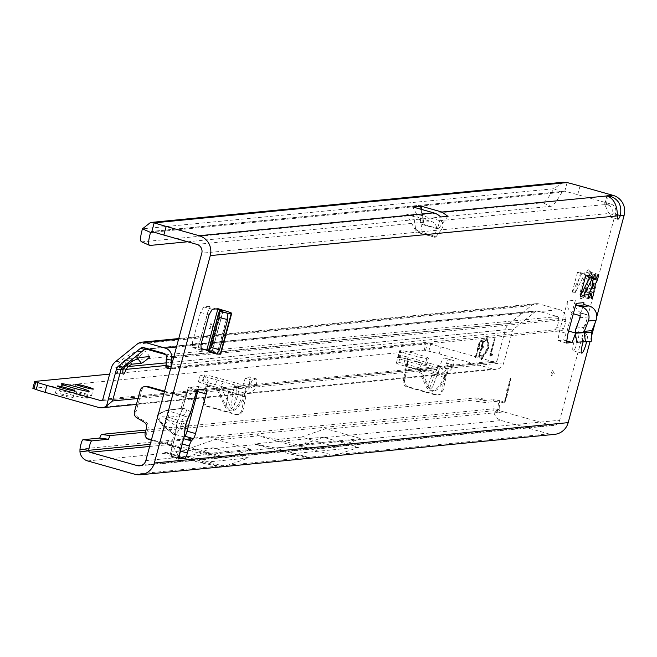 <?xml version="1.0" encoding="UTF-8"?>
<svg xmlns="http://www.w3.org/2000/svg" width="657" height="657" viewBox="0 0 657 657"><rect width="100%" height="100%" fill="white"/><g stroke="black" fill="none" stroke-linecap="round" stroke-linejoin="round"><path stroke-width="0.49" stroke-dasharray="3.29 2.46" d="M586.389 278.683L590.881 283.98A8.073 1.388 105.8 0 0 590.216 286.222A8.073 1.388 105.8 0 0 589.674 288.448L580.32 292.841A15.251 2.62 -74.2 0 1 582.094 284.424A15.251 2.62 -74.2 0 1 584.886 275.915L586.389 278.683L592.959 280.539M210.757 326.044A2.694 0.46 -74.2 0 1 209.624 328.664A2.694 0.46 -74.2 0 1 209.772 326.135A2.694 0.46 -74.2 0 1 211.061 323.556A2.694 0.46 -74.2 0 1 210.757 326.044M552.397 373.151A2.694 0.46 -74.2 0 1 551.264 375.771A2.694 0.46 -74.2 0 1 551.412 373.25A2.694 0.46 -74.2 0 1 552.701 370.671A2.694 0.46 -74.2 0 1 552.397 373.151M182.038 409.738L177.259 422.205L175.871 429.719L177.119 422.139L182.038 409.738L181.11 408.391L182.391 409.36L185.471 397.838L193.971 400.244L185.734 397.173L182.753 408.227L186.917 409.336L190.809 411.972M181.127 408.662L166.673 410.568L158.386 414.058M186.917 409.336A9.329 5.33 -72.3 0 1 183.656 415.421L183.065 415.388A9.329 1.716 82.5 0 0 182.753 408.227L168.299 410.132A9.329 1.716 82.5 0 1 168.619 417.294L162.525 416.719L167.954 419.741A9.329 1.24 -51.2 0 1 164.209 425.293C156.054 417.548 157.417 412.497 168.299 410.132M184.839 430.195A9.329 7.211 3.5 0 0 180.979 423.905L182.203 423.009L181.644 421.457L183.985 416.464A9.329 6.381 -154.8 0 0 190.407 413.442M188.058 418.435A9.329 6.381 25.2 0 1 181.644 421.457L168.619 417.294L183.065 415.388M205.616 452.451L209.041 453.404L205.616 452.451L206.848 454.66L209.041 453.404M595.234 278.897L594.125 278.584A8.073 1.388 105.8 0 0 594.084 278.494A8.073 1.388 105.8 0 0 593.887 278.305A8.073 1.388 105.8 0 0 593.279 278.667L588.631 273.714L586.52 272.302A15.251 2.62 -74.2 0 1 589.403 269.83A15.251 2.62 -74.2 0 1 589.74 271.99A3.589 0.616 -74.2 0 1 589.797 271.99A3.589 0.616 -74.2 0 1 589.452 275.472A15.251 2.62 -74.2 0 1 584.886 292.39A3.589 0.616 -74.2 0 1 583.252 296.011A15.251 2.62 -74.2 0 1 581.248 298.73A15.251 2.62 -74.2 0 1 580.041 296.323A3.589 0.616 -74.2 0 1 579.975 296.323A3.589 0.616 -74.2 0 1 580.295 292.932A3.589 0.616 -74.2 0 1 580.32 292.841M592.581 284.465L590.881 283.98M595.045 274.708L586.52 272.302A3.589 0.616 -74.2 0 0 584.911 275.825A3.589 0.616 -74.2 0 0 584.886 275.915M577.684 341.065A9.863 1.692 -74.2 0 1 573.2 350.739A9.863 1.692 -74.2 0 1 574.07 341.418A9.863 1.692 -74.2 0 1 578.562 331.744A9.863 1.692 -74.2 0 1 577.684 341.065M608.497 195.802L606.165 204.442C611.265 205.501 613.162 208.425 611.856 213.197A10.767 1.848 -74.2 0 1 609.335 216.777A10.767 1.848 -74.2 0 1 608.924 213.484L604.744 204.582A10.767 0.706 -164.9 0 1 604.58 204.393A10.767 0.706 -164.9 0 1 604.76 204.319A10.767 0.706 -164.9 0 1 606.165 204.442L610.706 203.999L577.7 194.686A35.88 2.365 15.1 0 0 564.782 191.212L151.365 231.42M305.604 442.744L309.028 443.697L305.604 442.744M506.473 389.897L507.097 390.274L506.366 390.266M583.12 341.944A9.863 1.692 -74.2 0 1 587.062 334.142A9.863 1.692 -74.2 0 1 586.627 341.73M596.786 316.641L595.217 322.472M591.555 336.023L590.109 341.394M583.876 302.631L580.131 316.502M579.096 320.32L575.31 332.951M575.425 333.69L575.663 333.05M589.099 275.193L583.506 295.929M218.025 308.741L207.029 349.491L205.083 349.68M573.364 313.611A10.767 10.578 84.4 0 1 567.615 300.988L575.368 300.233L567.163 330.652L563.616 340.08L566.753 340.967M567.615 300.988L559.411 331.407L567.911 333.805M566.424 343.036L557.916 340.638L559.411 331.407M557.916 340.638L563.616 340.08M175.871 429.719L175.575 434.507L169.613 456.607L172.438 446.226L151.34 440.165M184.206 437.053L182.884 438.498A5.379 0.928 105.8 0 0 180.806 443.574L178.893 450.653A5.379 0.928 -74.2 0 1 176.511 455.933L169.613 456.607L178.121 459.005M196.772 389.872L188.263 387.474L198.118 386.513A5.379 0.928 -74.2 0 1 198.184 386.513A5.379 0.928 -74.2 0 1 198.077 390.077M188.263 387.474L185.471 397.838L188.263 387.474M441.233 229.843L436.215 236.495L422.303 232.57L419.757 214.979L439.903 220.662C443.656 222.28 444.099 225.343 441.233 229.843L608.924 213.484L617.424 215.89M610.706 203.999A7.178 7.055 -95.6 0 1 615.642 212.827L559.682 420.234A7.178 7.055 -95.6 0 1 551.018 425.227L142.191 465.107M419.757 214.979L413.434 213.878L406.708 214.535L414.559 228.579A10.044 9.871 -95.6 0 0 420.529 233.317L435.427 237.144L434.441 237.243L436.305 230.328A7.178 7.055 -95.6 0 0 431.37 221.491L418.731 217.927L422.221 224.168A1.076 1.059 -95.6 0 0 422.862 224.669L437.505 228.8L440.691 216.991M435.427 237.144A10.044 1.725 105.8 0 0 436.215 236.495M505.931 396.606A3.441 0.591 -74.2 0 1 504.198 400.844L501.915 401.066L501.636 402.322L503.853 402.109A4.755 0.813 -74.2 0 0 506.251 396.261L510.284 377.931L505.931 396.606L506.613 396.803A3.441 0.591 -74.2 0 1 504.872 401.041L501.915 401.066M577.552 272.212L571.96 292.956L581.815 273.419L577.552 272.212L580.837 271.891L575.245 292.636L585.1 273.098L580.837 271.891M571.96 292.956L575.245 292.636M216.087 308.897A10.767 0.706 -164.9 0 1 209.337 306.376A10.767 0.706 -164.9 0 1 209.526 306.302L198.521 347.093L192.739 347.66L192.419 342.437L200.927 344.843M209.526 306.302L203.744 306.868L212.252 309.266M209.025 314.826L200.516 312.428L203.744 306.868M200.516 312.428L192.419 342.437M164.398 391.769L185.471 397.838L182.301 409.566M157.352 417.885L162.714 425.235L174.023 434.663L175.55 434.704L175.739 429.399L162.566 425.449L157.261 418.238M184.075 436.913L175.665 434.507A9.329 1.24 128.8 0 0 179.41 428.955L180.683 428.701L180.979 423.905L167.954 419.741L179.41 428.955M175.55 434.704L172.438 446.226L180.913 448.632L172.676 445.561L150.568 439.319A5.379 5.289 84.4 0 1 146.864 432.7L148.121 428.036A5.379 5.289 -95.6 0 0 145.69 421.958L138.512 417.663A5.379 5.289 84.4 0 1 136.089 411.586L141.813 390.357A5.379 5.289 84.4 0 1 146.396 386.439M158.485 413.705L166.656 410.297L181.11 408.391L184.091 397.329M313.167 449.372L277.788 439.385L301.432 437.077L336.819 447.064L313.167 449.372L292.283 445.347L361.054 438.638L327.358 429.128L498.852 412.399A1.79 1.766 84.4 0 1 497.571 410.436L498.745 401.172L499.649 400.598L493.021 399.702A10.767 1.93 -82.4 0 1 493.103 399.711A10.767 1.93 -82.4 0 1 493.801 408.777L499.131 409.492L499.673 400.589L493.103 399.711M301.432 437.077L325.675 428.651L327.358 429.128A1.79 1.766 84.4 0 1 326.077 427.165L257.306 433.866A1.79 1.766 -95.6 0 0 258.587 435.837L256.903 435.369L257.306 433.866L216.046 437.907L216.169 436.897L167.765 441.619L167.1 444.075L187.984 448.099L191.269 447.778L215.512 439.352L216.169 436.897M406.708 214.535L418.731 217.927L412.563 206.889M187.886 427.986L484.48 399.054L485.162 402.503L498.745 401.172M145.419 432.134L185.085 428.265M202.479 454.061L250.892 449.339L226.649 457.765L223.364 458.085L202.479 454.061L168.915 444.592A1.79 1.766 84.4 0 1 167.634 442.629L167.765 441.619M499.115 408.991L497.571 410.436L326.077 427.165L325.675 428.651M250.892 449.339L217.327 439.87A1.79 1.766 84.4 0 1 216.046 437.907M498.852 412.399L503.845 411.914L551.018 425.227M292.283 445.347L258.587 435.837L217.327 439.87L215.512 439.352M615.642 212.827L611.856 213.197L617.588 214.814M199.211 389.634L190.39 387.269L185.118 395.654L182.26 396.812L185.537 397.033L182.26 396.812M171.74 456.401L180.56 458.767L171.715 456.393L171.551 455.761L171.74 456.401M502.597 401.263L502.318 402.519L501.636 402.322M502.318 402.519L503.853 402.109M510.284 377.931L510.965 378.12L506.933 396.45A4.755 0.813 -74.2 0 1 504.535 402.306M510.965 378.12L510.037 377.947M510.719 378.145L506.613 396.803M503.845 411.914L500.412 410.945A1.79 1.766 84.4 0 1 499.911 410.715L493.818 411.504A10.767 10.578 -95.6 0 0 501.513 420.554L548.685 433.866A16.146 15.875 -95.6 0 0 554.451 434.384M188.452 425.908L475.734 397.879L476.415 401.328L493.021 399.702M476.415 401.328L485.162 402.503M475.734 397.879L484.48 399.054M145.977 430.048L185.504 426.196M277.788 439.385L256.903 435.369M499.911 410.715A1.79 1.766 84.4 0 1 499.139 409.492M79.973 449.15L493.801 408.777L493.818 411.504M254.522 443.869L255.688 444.346L254.522 443.869L323.466 437.143L324.632 437.611L323.466 437.143M299.149 445.717L334.528 455.703L310.794 458.019L275.414 448.033L299.149 445.717L323.433 437.275M275.414 448.033L254.489 444.001M336.819 447.064L361.054 438.638M310.794 458.019L289.909 453.995L255.688 444.346M220.99 466.725L224.357 466.396L248.601 457.978L200.106 462.709L220.99 466.725L185.611 456.746L188.978 456.41L213.303 447.819L215.036 448.501L256.214 444.485M213.303 447.819L164.726 452.558L200.106 462.709M324.632 437.611L501.513 420.554M334.528 455.703L358.771 447.277L325.075 437.767M358.771 447.277L289.909 453.995M248.601 457.978L215.036 448.501M439.903 220.662L604.744 204.582L607.068 195.934M567.114 182.572L564.782 191.212L561.891 192.304L553.794 188.723A35.88 5.773 -66.2 0 1 542.748 202.758L550.845 206.339A35.88 5.773 113.8 0 0 561.891 192.304L153.82 232.11M563.098 182.244L553.794 188.723L142.454 228.85M187.631 241.768L550.845 206.339M141.485 241.776A35.88 5.773 -66.2 0 0 142.027 241.85L542.748 202.758M593.706 283.701L589.452 275.472M589.74 271.99L594.125 278.584M591.374 288.924L589.674 288.448M580.041 296.323L589.255 293.564A8.073 1.388 105.8 0 0 589.501 293.843A8.073 1.388 105.8 0 0 589.764 293.794A8.073 1.388 105.8 0 0 589.846 293.736M590.109 293.482L583.252 296.011L591.735 298.401M584.886 292.39L592.507 288.168M223.364 458.085L187.984 448.099M149.64 446.473L168.915 444.592L167.1 444.075M226.649 457.765L191.269 447.778M166.016 453.092L164.726 452.558M185.611 456.746L164.685 452.714M214.601 448.353L213.27 447.975M224.357 466.396L188.978 456.41M422.862 224.669L437.505 228.8M438.49 228.71L423.937 224.505L421.761 209.484M447.885 216.293L438.572 228.636M421.071 209.287L423.207 224.07A1.076 0.977 171.8 0 0 423.937 224.505L423.847 224.579A1.076 1.059 84.4 0 1 423.207 224.07L422.221 224.168M413.434 213.878L415.544 228.48A10.044 9.124 171.8 0 0 422.303 232.57A10.044 1.725 105.8 0 1 421.515 233.219A10.044 9.871 84.4 0 1 415.544 228.48L414.559 228.579M420.529 233.317L434.441 237.243M164.554 391.194L185.028 396.968L186.374 396.803L185.734 397.173M171.97 445.364L169.202 445.208L171.132 447.507L171.551 455.761L178.548 456.065L173.046 446.21L171.97 445.364M189.865 387.893L196.041 391.235L186.374 396.803L185.118 395.654M196.041 391.235L197.954 390.143M171.132 447.507L173.046 446.21M178.991 456.861L178.548 456.065M184.543 434.983A9.329 7.211 3.5 0 0 180.683 428.701M174.162 434.449L175.444 434.195M179.961 414.559L166.656 410.297M175.575 434.507L177.119 422.139M575.368 300.233A10.767 10.578 -95.6 0 0 582.775 313.479L586.676 314.58A1.79 1.766 84.4 0 1 587.851 316.97L580.098 317.725M568.65 331.071L567.163 330.652M576.731 342.231L582.439 341.673L583.03 331.892L591.85 331.908M591.243 341.287L582.439 341.673M591.793 332.072L575.351 333.206M576.123 328.065L583.876 327.309A12.557 12.343 -95.6 0 0 583.03 331.892M583.876 327.309L587.851 316.97M581.815 273.419L585.1 273.098M198.521 347.093A10.767 0.706 15.1 0 0 198.332 347.167A10.767 0.706 15.1 0 0 201.149 348.44M201.247 350.058L192.739 347.66M207.029 349.491L212.293 351.101A10.767 0.706 -164.9 0 1 220.719 354.098M219.865 310.876L208.86 351.667A12.557 0.829 15.1 0 0 208.458 351.684M208.86 351.667L211.981 351.774L222.986 310.991M208.622 350.69L211.981 351.774M59.812 390.628A14.355 0.944 15.1 0 0 59.565 390.726A14.355 0.944 15.1 0 0 71.974 395.054A14.355 0.944 15.1 0 0 87.028 398.306A14.355 0.944 15.1 0 0 87.274 398.199A14.355 0.944 15.1 0 0 74.865 393.88A14.355 0.944 15.1 0 0 59.812 390.628M55.549 392.911A9.149 0.6 15.1 0 0 55.385 392.976A9.149 0.6 15.1 0 0 63.302 395.736A9.149 0.6 15.1 0 0 72.894 397.805A9.149 0.6 15.1 0 0 73.058 397.748A9.149 0.6 15.1 0 0 65.142 394.988A9.149 0.6 15.1 0 0 55.549 392.911M73.945 391.12A9.149 0.6 15.1 0 0 73.781 391.186A9.149 0.6 15.1 0 0 81.698 393.937A9.149 0.6 15.1 0 0 91.29 396.015A9.149 0.6 15.1 0 0 91.446 395.949A9.149 0.6 15.1 0 0 83.538 393.19A9.149 0.6 15.1 0 0 73.945 391.12M432.758 371.033L418.961 367.739L418.172 369.497L426.516 387.285C432.446 394.898 438.786 391.539 445.545 377.2L444.189 376.551L444.674 375.237A1.79 1.79 166.3 0 1 445.914 374.12L442.958 373.915L432.758 371.033A1.79 0.723 103.4 0 1 433.094 372.281L444.674 375.262A1.79 1.79 162.8 0 1 445.947 374.137L496.158 369.324A8.968 8.82 -95.6 0 0 503.796 362.795L512.181 331.711A5.379 5.289 84.4 0 1 513.979 328.935L165.736 362.91M227.609 391.046L237.809 393.929A1.79 0.723 -76.6 0 0 237.76 393.913A1.79 0.723 -76.6 0 0 236.947 394.643L217.796 388.64L216.818 389.141L216.982 387.449L227.609 391.046A1.79 1.232 -71.3 0 1 227.716 391.079A1.79 1.232 -71.3 0 1 228.439 392.245L226.148 406.428L229.712 410.288C234.393 410.74 238.581 406.059 242.285 396.253L244.199 396.844C237.44 411.183 231.1 414.542 225.17 406.929L216.818 389.141L206.109 386.119L207.423 385.996L222.386 390.217L231.461 408.703L233.908 406.322L238.171 394.668L238.499 386.061L205.28 376.691L208.285 381.274L204.532 400.023A5.379 5.289 -95.6 0 0 208.31 406.33L236.43 414.263A5.379 5.289 -95.6 0 0 243.008 410.198L241.694 410.329A5.379 5.289 -95.6 0 1 235.116 414.395L206.996 406.461A5.379 5.289 -95.6 0 1 203.218 400.154L206.167 385.142L203.325 383.598L216.958 387.449A1.79 1.232 -71.3 0 1 217.065 387.474A1.79 1.232 -71.3 0 1 217.796 388.64L226.148 406.428L225.17 406.929M445.545 377.2L445.906 374.12A1.79 1.79 0 0 0 444.674 375.246L444.066 376.88L445.438 374.268M444.066 376.88L444.189 376.551C440.19 386.39 435.846 391.087 431.148 390.636L427.658 386.768L433.094 372.281L419.306 368.979L418.172 369.497L407.455 366.475L407.619 365.489L403.866 363.477L398.75 362.368L396.45 362.993A10.767 0.706 15.1 0 0 396.36 363.058A10.767 0.706 15.1 0 0 405.41 366.228L435.657 374.63L437.521 367.715L247.607 386.365L217.451 377.832A10.767 0.706 15.1 0 0 204.795 374.966L200.221 375.024L205.28 376.691M438.178 365.391L440.445 366.13L432.61 386.989L440.445 366.121L432.626 386.932L430.187 389.314L421.104 370.827C418.985 364.586 422.106 362.155 430.475 363.551L438.178 365.391L429.456 388.615M478.937 348.481L477.951 348.58L477.557 349.458L475.233 357.424L479.043 342.749A2.694 0.46 -74.2 0 1 480.242 340.112L481.565 339.981L481.482 340.827L479.372 342.716L478.411 346.847L480.095 346.945L480.021 347.791L478.239 349.647L475.914 357.613L479.725 342.946A2.694 0.46 -74.2 0 1 480.916 340.301L482.246 340.17L482.164 341.024L480.053 342.913L479.093 347.044L480.086 346.945L479.405 346.756L478.937 348.481L479.618 348.678M492.422 355.166L492.495 354.32L491.165 354.443L491.247 353.597L495.049 338.922L490.919 353.63A2.694 0.46 105.8 0 0 490.68 356.176A2.694 0.46 105.8 0 0 490.705 356.176L492.019 356.045L492.422 355.166M491.74 354.977L491.822 354.131L490.483 354.254L490.565 353.409L494.376 338.733L490.237 353.441A2.694 0.46 105.8 0 0 489.999 355.979A2.694 0.46 105.8 0 0 490.023 355.979L491.337 355.856L491.74 354.977M482.222 348.161L481.236 348.259L480.842 349.138L479.396 354.493L479.314 355.347L480.653 355.215L480.571 356.061L480.177 356.948L478.863 357.071A2.694 0.46 105.8 0 1 478.83 357.071A2.694 0.46 105.8 0 1 479.068 354.525L482.328 342.428A2.694 0.46 -74.2 0 1 483.519 339.792L484.85 339.661L484.767 340.507L484.373 341.385L483.059 341.517L481.696 346.526L483.38 346.625L483.297 347.471L481.524 349.327L480.078 354.69L479.996 355.536L481.335 355.412L481.252 356.258L480.85 357.137L479.536 357.268A2.694 0.46 105.8 0 1 479.511 357.26A2.694 0.46 105.8 0 1 479.75 354.723L483.01 342.625A2.694 0.46 -74.2 0 1 484.201 339.981L485.531 339.85L485.449 340.704L483.338 342.593L482.378 346.724L483.371 346.625L482.69 346.436L482.222 348.161L482.903 348.35M238.171 394.668L245.767 396.812L245.94 388.188L240.864 386.899L242.959 385.659L243.648 382.998A4.484 0.772 -74.2 0 1 243.714 382.735A4.484 0.772 -74.2 0 1 245.652 378.35L249.249 376.962A10.767 1.848 -74.2 0 1 249.496 376.937A10.767 1.848 -74.2 0 1 249.06 385.059L248.839 385.618L254.604 389.773L248.305 393.502L245.118 393.215L215.586 384.747A10.767 0.706 15.1 0 0 202.931 381.873L198.488 381.906L200.352 374.991M245.496 388.23L244.42 393.576L249.759 387.581L250.448 384.92A4.484 0.772 -74.2 0 1 250.522 384.657A4.484 0.772 -74.2 0 1 252.452 380.272L256.049 378.875A10.767 1.848 -74.2 0 1 256.304 378.859A10.767 1.848 -74.2 0 1 255.86 386.981L249.06 385.059L439.779 366.458A10.767 1.848 -74.2 0 1 443.96 357.942A10.767 1.848 -74.2 0 1 444.075 357.95L447.097 358.697A4.484 0.772 -74.2 0 1 446.629 363.198L445.881 365.859L443.639 367.115L448.386 368.437L444.485 377.43L436.889 375.278M450.759 359.864A10.767 1.848 -74.2 0 1 450.874 359.872L453.897 360.619A4.484 0.772 -74.2 0 1 453.905 360.619A4.484 0.772 -74.2 0 1 453.437 365.12L452.681 367.78L446.834 373.825L443.04 390.685A5.379 5.289 84.4 0 1 436.462 394.75L408.342 386.817A5.379 5.289 84.4 0 1 404.564 380.51L407.455 366.475L406.141 366.606L408.063 359.42L405.73 356.562L400.614 355.453L398.314 356.086A10.767 0.706 15.1 0 0 398.224 356.143A10.767 0.706 15.1 0 0 407.274 359.313L437.521 367.715L439.484 367.017L445.249 371.172L446.579 368.38A10.767 1.848 -74.2 0 1 450.759 359.864M488.956 345.648A2.694 0.46 -74.2 0 1 488.603 347.964A2.694 0.46 -74.2 0 1 487.683 350.345L481.622 359.584L482.008 357.942L488.274 347.996L487.182 338.774L487.708 337.115L488.956 345.648L488.274 345.451A2.694 0.46 -74.2 0 1 487.921 347.775A2.694 0.46 -74.2 0 1 487.009 350.148L481.047 359.305L481.326 357.753L487.593 347.808L486.5 338.577L487.026 336.926L488.274 345.451M425.013 365.333L426.327 365.202A14.355 0.944 15.1 0 0 426.574 365.103A14.355 0.944 15.1 0 0 414.156 360.775A14.355 0.944 15.1 0 0 399.111 357.523L397.797 357.646A14.355 0.944 15.1 0 0 397.551 357.753A14.355 0.944 15.1 0 0 409.96 362.081A14.355 0.944 15.1 0 0 425.013 365.333L426.878 358.418L428.192 358.287A14.355 0.944 15.1 0 0 428.438 358.188A14.355 0.944 15.1 0 0 416.029 353.86A14.355 0.944 15.1 0 0 400.975 350.608L399.661 350.739A14.355 0.944 15.1 0 0 399.415 350.838A14.355 0.944 15.1 0 0 411.824 355.166A14.355 0.944 15.1 0 0 426.878 358.418M32.85 388.344L424.192 350.165L428.816 351.224A14.355 0.944 -164.9 0 1 439.204 353.868L492.955 369.037A8.968 8.82 -95.6 0 0 496.158 369.324M222.386 390.217C220.062 383.992 222.091 381.668 228.472 383.253L203.727 376.272L201.863 383.187L198.488 381.906M98.805 407.488L237.809 393.929L241.743 394.143L237.76 393.913L232.422 392.516L217.065 387.474A1.79 1.79 0 0 0 216.982 387.449L203.325 383.598M244.42 393.576L244.831 393.535L244.749 395.514L241.694 410.329M195.811 398.627L243.911 393.83A1.79 1.675 -100 0 0 242.77 394.939L236.947 394.643M109.637 374.12L426.056 343.25L430.68 344.317A14.355 0.944 -164.9 0 1 441.069 346.953L494.82 362.122A1.79 1.766 -95.6 0 0 496.988 360.874L505.381 329.789A12.557 12.343 84.4 0 1 509.569 323.318L531.423 305.612A8.968 8.82 84.4 0 1 539.266 303.986L559.37 309.661A8.968 8.82 84.4 0 1 565.784 319.474L565.513 321.61A7.178 1.289 -82.4 0 1 563.673 328.574L562.022 330.734L172.602 368.725L171.469 366.836A7.178 1.289 -82.4 0 1 171.272 366.302M238.499 386.061L245.94 388.188L238.31 386.029M245.767 396.812L243.008 410.198M421.104 370.827L406.141 366.606L403.25 380.633L404.564 380.51M444.485 377.43L441.726 390.816A5.379 5.289 84.4 0 1 435.148 394.882L407.028 386.94A5.379 5.289 84.4 0 1 403.25 380.633M447.253 373.784L448.386 368.437M503.796 362.795L452.681 367.78L445.881 365.859L496.988 360.874M495.46 362.179L443.639 367.115L494.82 362.122M101.925 400.458L241.489 386.957L101.309 400.639M102.837 399.333L242.959 385.659L249.759 387.581L197.412 392.689M146.585 349.195L535.833 311.221L513.979 328.935M535.833 311.221A1.79 1.766 84.4 0 1 537.393 310.901L557.506 316.575A1.79 1.766 84.4 0 1 558.787 318.538L558.516 320.673A7.178 1.289 -82.4 0 1 556.676 327.638L555.025 329.789L165.925 367.83M166.131 367.731L167.527 356.71A1.79 1.766 -95.6 0 0 166.246 354.747L165.695 354.591M170.689 368.47L172.602 368.725M555.025 329.789L562.022 330.734M123.886 360.882A9.863 0.986 -38.1 0 1 123.795 360.956L119.352 367.452A9.863 1.692 -74.2 0 1 116.42 372.248A9.863 1.692 -74.2 0 1 116.24 367.756L120.182 361.309A9.863 0.986 -38.1 0 1 128.616 355.33L134.053 352.481A14.355 1.437 -38.1 0 1 135.556 351.889L145.246 350.945A5.379 0.542 -38.1 0 1 145.353 350.969A5.379 0.542 -38.1 0 1 141.781 354.452A5.379 0.542 -38.1 0 1 136.985 357.638L127.294 358.582L123.886 360.882L127.088 364.964M126.998 365.029L123.795 360.956L509.569 323.318M115.418 361.769L120.182 361.309L124.592 366.926M439.484 367.017L439.779 366.458L446.579 368.38L255.86 386.981L254.604 389.773M123.048 369.669L116.24 367.756L111.222 368.24M505.381 329.789L119.352 367.452L123.352 368.577M248.839 385.618L246.983 386.3L245.118 393.215L435.657 374.63L438.876 374.909L445.249 371.172M424.192 350.165L426.056 343.25M430.475 363.551L405.73 356.562L403.866 363.477L418.961 367.739A1.79 0.723 103.4 0 1 419.306 368.979L427.658 386.768L426.516 387.285M407.537 361.835L407.619 365.489L408.063 359.42M446.817 373.833L446.834 373.825A8.968 8.82 -95.6 0 1 445.914 374.12L446.817 373.833M208.285 381.274L206.167 385.142M243.657 393.872A1.79 1.675 -99.6 0 0 242.49 394.988L242.285 396.253L242.77 394.939L244.683 395.53L243.911 393.83A8.968 8.82 84.4 0 0 244.831 393.535M441.603 374.679A1.79 1.232 -71.3 0 1 442.958 373.915L492.955 369.037M185.816 424.397A9.329 0.616 15.1 0 0 182.203 423.009M589.6 292.981L583.03 291.125M594.462 275.357L588.631 273.714M145.829 460.606L559.682 420.234M436.305 230.328L201.789 253.208M162.566 425.449L174.023 434.663L171.034 445.725M164.209 425.293L175.665 434.507L172.676 445.561M196.845 244.371L431.37 221.491M564.782 191.212L151.841 231.494M167.634 442.629L150.215 444.329M180.437 451.088L178.893 450.653M179.164 456.681L176.511 455.933M182.334 444.009L180.806 443.574M183.755 438.736L182.884 438.498M206.626 388.911L198.118 386.513M504.872 401.041L504.198 400.844M506.933 396.45L506.251 396.261M134.825 474.239L548.685 433.866M87.652 460.935L166.541 453.231M580.032 186.038L577.7 194.686M142.027 241.85L150.125 245.431M593.222 279.011L590.61 278.272M597.566 275.34L590.996 273.484M588.36 297.531L582.644 295.921M591.579 297.547L585.009 295.691M590.224 291.552L587.251 290.714M141.813 390.357L140.171 390.513M136.089 411.586L134.447 411.75M138.512 417.663L136.878 417.827M145.69 421.958L144.047 422.123M148.121 428.036L146.478 428.192M146.864 432.7L145.222 432.856M150.568 439.319L148.925 439.484M183.985 416.464L183.656 415.421M582.775 313.479L575.023 314.235M578.924 315.335L586.676 314.58M221.532 310.933L210.651 351.265M223.306 310.318L212.293 351.101M208.4 350L219.405 309.217M227.922 314.136L217.303 353.491M227.938 313.66L217.106 353.819M438.162 372.445L437.644 373.34M232.422 392.516L232.455 393.354M233.908 406.322L237.21 385.955M252.452 380.272L245.652 378.35M450.874 359.872L444.075 357.95M487.289 348.596L487.97 348.793M244.749 395.514A10.767 10.578 84.4 0 1 244.683 395.53L244.199 396.844M138.019 398.479L196.303 392.796M437.521 367.715L246.983 386.3M447.943 368.478L440.313 366.327M444.189 376.551L444.674 375.246L446.029 375.894A10.767 10.578 -95.6 0 0 446.095 375.87M165.597 365.522L512.181 331.711M537.393 310.901L146.133 349.072M165.4 354.238L166.246 354.747L557.506 316.575M558.787 318.538L166.393 357.227M133.026 360.948L128.616 355.33M137.272 344.063L531.423 305.612M130.415 362.557L127.294 358.582M137.674 358.517L136.985 357.638M149.656 356.562L145.246 350.945M139.966 357.507L135.556 351.889M138.463 358.098L134.053 352.481M487.716 347.036L488.397 347.225M481.326 357.753L482.008 357.942M481.047 359.305L481.721 359.494M487.009 350.148L487.683 350.345M487.059 337L487.74 337.189M486.5 338.577L487.182 338.774M453.437 365.12L446.629 363.198M453.897 360.619L447.097 358.697L453.905 360.619M256.049 378.875L249.249 376.962M250.448 384.92L243.648 382.998M484.373 341.385L485.055 341.583M483.059 341.517L483.741 341.706M483.519 339.792L484.201 339.981M482.328 342.428L483.01 342.625M479.068 354.525L479.75 354.723M478.863 357.071L479.536 357.268M480.177 356.948L480.85 357.137M479.396 354.493L480.078 354.69M480.842 349.138L481.524 349.327M481.236 348.259L481.918 348.448M481.77 345.681L482.452 345.869M482.657 342.396L483.338 342.593M491.337 355.856L492.019 356.045M490.565 353.409L491.247 353.597M494.294 339.579L494.976 339.768M493.965 339.612L494.647 339.8M490.237 353.441L490.919 353.63M481.088 341.706L481.77 341.903M479.774 341.837L480.456 342.026M480.242 340.112L480.916 340.301M479.043 342.749L479.725 342.946M475.315 356.579L475.997 356.767M475.643 356.546L476.325 356.735M477.557 349.458L478.239 349.647M477.951 348.58L478.633 348.768M478.485 346.001L479.167 346.19M479.372 342.716L480.053 342.913M539.266 303.986L178.589 339.176M176.478 347.019L559.37 309.661M173.579 357.745L565.784 319.474M556.676 327.638L563.673 328.574M558.516 320.673L565.513 321.61M202.931 381.873L204.795 374.966M215.586 384.747L217.451 377.832M396.45 362.993L398.314 356.086M405.41 366.228L407.274 359.313M398.75 362.368L400.614 355.453M439.204 353.868L441.069 346.953M428.816 351.224L430.68 344.317M425.498 350.493L427.362 343.578M441.726 390.816L443.04 390.685M204.532 400.023L203.218 400.154M435.148 394.882L436.462 394.75M407.028 386.94L408.342 386.817M208.31 406.33L206.996 406.461M236.43 414.263L235.116 414.395M230.738 407.997L234.418 385.265M426.327 365.202L428.192 358.287M399.111 357.523L400.975 350.608M397.797 357.646L399.661 350.739M211.061 323.556L212.819 326.808L209.624 328.664M552.701 370.671L554.459 373.915L551.264 375.771M177.259 422.205L182.391 409.36M581.708 353.137L573.2 350.739M309.028 443.697L306.835 444.953L305.571 442.769M617.843 219.183L609.335 216.777M206.684 388.919L198.184 386.513M139.719 465.829L553.58 425.457M606.912 195.753L604.58 204.393M587.062 334.142L578.562 331.744M598.297 274.388L589.797 271.99M595.587 278.782L593.887 278.305M588.483 298.721L579.975 296.323M591.201 294.328L589.501 293.843M185.496 397.83L187.803 391.268M172.438 446.226L171.337 451.548M198.332 347.167L209.337 306.376M212.055 351.766L223.068 310.975M206.996 349.508L218.001 308.716M228.004 313.307L216.991 354.098M589.764 293.794L581.248 298.73M594.084 278.494L589.403 269.83M59.565 390.726L61.429 383.811M55.385 392.976L57.258 386.061M73.781 391.186L75.645 384.271M136.418 404.416L194.554 398.75M198.357 381.939L200.221 375.024M536.753 310.843L145.493 349.015M149.763 356.587L145.353 350.969M480.94 359.395L481.622 359.584M487.026 336.926L487.708 337.115M256.304 378.859L249.496 376.937M478.83 357.071L479.511 357.26M494.376 338.733L495.049 338.922M475.233 357.424L475.914 357.613M123.229 374.17L116.42 372.248M536.063 303.698L178.753 338.56M248.305 393.502L438.876 374.909M396.36 363.058L398.224 356.143M166.706 354.952L164.751 353.712M437.069 395.054L438.383 394.923M238.351 414.436L237.037 414.567M91.446 395.949L93.319 389.034M73.058 397.748L74.923 390.833M87.274 398.199L89.138 391.293M426.574 365.103L428.438 358.188M397.551 357.753L399.415 350.838"/><path stroke-width="0.99" d="M158.386 414.058L157.442 415.848L157.352 417.885M190.973 411.339L188.46 416.965A9.329 6.381 25.2 0 1 188.058 418.435L185.923 424.537A9.329 0.616 15.1 0 0 185.816 424.397M588.803 295.33A3.589 0.616 -74.2 0 1 589.6 292.981L591.374 288.924A8.073 1.388 -74.2 0 1 591.916 286.698A8.073 1.388 -74.2 0 1 592.581 284.465L592.959 280.539A3.589 0.616 -74.2 0 1 593.419 278.223A3.589 0.616 -74.2 0 1 595.045 274.708A3.589 0.616 -74.2 0 1 595.209 275.57L594.979 279.143A8.073 1.388 -74.2 0 1 595.587 278.782A8.073 1.388 -74.2 0 1 595.825 279.061L597.566 275.34A3.589 0.616 -74.2 0 1 598.297 274.388A3.589 0.616 -74.2 0 1 598.281 276.498A3.589 0.616 -74.2 0 1 597.18 280.128L595.406 284.185A8.073 1.388 -74.2 0 1 594.207 288.653L593.821 292.57A3.589 0.616 -74.2 0 1 592.901 296.389A3.589 0.616 -74.2 0 1 591.735 298.401A3.589 0.616 -74.2 0 1 591.579 297.547L591.809 293.966A8.073 1.388 -74.2 0 1 591.201 294.328A8.073 1.388 -74.2 0 1 590.955 294.049L589.214 297.777A3.589 0.616 -74.2 0 1 588.483 298.721A3.589 0.616 -74.2 0 1 588.803 295.33M586.627 341.73A9.863 1.692 -74.2 0 1 586.192 343.463A9.863 1.692 -74.2 0 1 581.708 353.137A9.863 1.692 -74.2 0 1 582.578 343.816A9.863 1.692 -74.2 0 1 583.12 341.944M617.588 214.814L620.364 215.603A10.767 1.848 -74.2 0 1 617.843 219.183A10.767 1.848 -74.2 0 1 617.424 215.89C617.252 205.148 613.794 198.504 607.068 195.934A10.767 0.706 -164.9 0 1 606.912 195.753A10.767 0.706 -164.9 0 1 607.093 195.671A10.767 0.706 -164.9 0 1 608.497 195.802L608.292 196.533M194.037 400.006L194.16 400.162C196.509 391.72 197.773 388.377 197.954 390.143L199.211 389.634L196.772 389.872L190.809 411.972A9.329 6.381 -154.8 0 1 190.407 413.442L188.058 418.435M199.211 389.634L206.626 388.911A5.379 0.928 -74.2 0 1 206.684 388.919A5.379 0.928 -74.2 0 1 206.208 394.003L195.54 433.563A5.379 0.928 -74.2 0 1 193.454 438.638L191.392 440.896A5.379 0.928 105.8 0 0 189.306 445.972L187.401 453.051A5.379 0.928 -74.2 0 1 185.011 458.331L180.535 458.767L179.394 457.51M188.46 416.965L185.759 424.603L184.075 436.913L178.121 459.005L180.56 458.767M79.957 451.885A10.767 10.578 84.4 0 0 87.652 460.935L134.825 474.239A16.146 15.875 84.4 0 0 154.329 463.004L210.289 255.606A16.146 15.875 84.4 0 0 199.178 235.732L166.172 226.419L163.839 235.058L196.845 244.371A7.178 7.055 84.4 0 1 201.789 253.208L145.829 460.606A7.178 7.055 84.4 0 1 137.157 465.599L89.984 452.287A1.79 1.766 84.4 0 1 88.703 450.784L79.957 451.885L79.973 449.15A10.767 1.93 -82.4 0 1 83.102 439.697L99.7 438.079L101.285 434.408L145.977 430.048M187.631 241.768L150.125 245.431A35.88 5.773 -66.2 0 1 149.582 245.357L141.485 241.776A35.88 5.773 -66.2 0 1 142.454 228.85L150.494 222.493L563.098 182.244L567.114 182.572A35.88 2.365 15.1 0 1 580.032 186.038L613.038 195.359A16.146 15.875 -95.6 0 1 624.15 215.233L596.786 316.641M595.217 322.472L591.555 336.023M590.109 341.394L568.19 422.632A16.146 15.875 -95.6 0 1 554.451 434.384L140.59 474.756M580.131 316.502L579.096 320.32M573.364 313.611L576.123 303.386L583.876 302.631A1.79 1.766 -95.6 0 0 585.108 304.84L589.009 305.94A10.767 10.578 84.4 0 1 596.063 320.255L588.311 321.01L584.336 331.358A3.589 3.523 -95.6 0 0 584.098 332.664L575.277 332.647A12.557 12.343 -95.6 0 1 576.123 328.065L580.098 317.725A1.79 1.766 -95.6 0 0 578.924 315.335L575.023 314.235A10.767 10.578 84.4 0 1 573.364 313.611L567.911 333.805L566.424 343.036L572.124 342.478L575.425 333.69M580.221 296.25L585.814 275.513L589.099 275.193L592.951 277.213L583.506 295.929L580.221 296.25L589.666 277.533L585.814 275.513M201.149 348.44A10.767 0.706 15.1 0 0 205.083 349.68L201.247 350.058L200.927 344.843L209.025 314.826L212.252 309.266L218.025 308.741M198.077 390.077A5.379 0.928 -74.2 0 1 197.708 391.597L187.031 431.164A5.379 0.928 -74.2 0 1 184.946 436.24L184.206 437.053M184.371 432.117A9.329 7.211 3.5 0 0 184.839 430.195L184.543 434.983A9.329 7.211 3.5 0 1 184.075 436.913L184.034 437.061M178.121 459.005L180.979 448.403M190.407 413.442L196.772 389.872M157.261 418.238L158.485 413.705M151.34 440.165L148.925 439.484A5.379 5.289 84.4 0 1 145.222 432.856L146.478 428.192A5.379 5.289 -95.6 0 0 144.047 422.123L136.878 417.827A5.379 5.289 84.4 0 1 134.447 411.75L140.171 390.513A5.379 5.289 84.4 0 1 146.675 386.768L164.398 391.769M421.761 209.484L421.285 206.216L441.947 212.047L447.885 216.293L440.691 216.991A16.146 15.875 -95.6 0 0 433.702 212.852L199.178 235.732M142.454 228.85L150.552 232.43L151.841 231.494A35.88 2.365 15.1 0 0 163.839 235.058M421.285 206.216L412.563 206.889L433.702 212.852M151.365 231.42L151.841 231.494L154.165 222.854A35.88 2.365 15.1 0 0 166.172 226.419M83.102 439.697L91.849 440.872L108.446 439.254L110.031 435.583L145.419 432.134M185.085 428.265L187.886 427.986M91.849 440.872A10.767 1.93 97.6 0 0 88.72 450.324L79.973 449.15M185.504 426.196L188.452 425.908M101.285 434.408L110.031 435.583M99.7 438.079L108.446 439.254M88.703 450.784L88.72 450.324L150.215 444.329M613.038 195.359L608.497 195.802C618.221 198.357 622.179 204.959 620.364 215.603L624.15 215.233M150.494 222.493L154.165 222.854L567.114 182.572M149.582 245.357A35.88 5.773 -66.2 0 1 150.552 232.43L153.82 232.11M595.825 279.061L595.234 278.897M594.979 279.143L593.304 278.675M590.955 294.049L589.354 293.597M589.846 293.736A8.073 1.388 105.8 0 0 590.109 293.482L591.809 293.966M594.207 288.653L592.507 288.168A8.073 1.388 105.8 0 0 593.706 283.701L595.406 284.185M144.754 386.595L146.396 386.439A5.379 5.289 84.4 0 1 148.318 386.612L164.554 391.194M184.839 430.195L185.923 424.537A9.329 0.616 15.1 0 1 185.759 424.603M566.753 340.967L572.124 342.478M575.31 332.951L568.65 331.071M584.098 332.664L575.351 333.206L576.731 342.231L591.243 341.287L591.85 331.908A3.589 3.523 -95.6 0 1 592.088 330.602L596.063 320.255M575.277 332.647L575.351 333.206M591.793 332.072L584.163 332.82L585.543 341.837M588.311 321.01A10.767 10.578 -95.6 0 0 581.256 306.696L589.009 305.94M585.108 304.84L577.355 305.595L581.256 306.696M577.355 305.595A1.79 1.766 84.4 0 1 576.123 303.386M589.666 277.533L592.951 277.213M205.083 349.68A10.767 0.706 15.1 0 0 206.758 350.165L208.622 350.69M206.758 350.165L217.763 309.373A10.767 0.706 -164.9 0 1 216.087 308.897M228.012 313.332L219.348 311.426L219.06 317.413L210.963 347.422L208.368 351.848L217.007 354.123L208.507 351.585L219.372 311.057L228.012 313.332L231.272 313.389A10.767 0.706 15.1 0 0 231.724 313.315A10.767 0.706 15.1 0 0 223.306 310.318L218.034 308.7M227.938 313.66L227.659 319.647L219.06 317.413M227.659 319.647L219.561 349.655L210.963 347.422M219.561 349.655L217.106 353.819M231.724 313.315L220.719 354.098A10.767 0.706 -164.9 0 1 220.267 354.18L231.272 313.389M217.303 353.491L217.147 354.066L220.267 354.18M217.763 309.373L221.664 310.474L221.532 310.933M219.372 311.057A12.557 0.829 15.1 0 1 219.339 310.966A12.557 0.829 15.1 0 1 219.865 310.876L223.068 310.975L221.664 310.474M61.676 383.713A14.355 0.944 15.1 0 0 61.429 383.811A14.355 0.944 15.1 0 0 73.839 388.139A14.355 0.944 15.1 0 0 88.892 391.391A14.355 0.944 15.1 0 0 89.138 391.293A14.355 0.944 15.1 0 0 76.729 386.965A14.355 0.944 15.1 0 0 61.676 383.713M57.414 385.996A9.149 0.6 15.1 0 0 57.258 386.061A9.149 0.6 15.1 0 0 65.166 388.821A9.149 0.6 15.1 0 0 74.767 390.899A9.149 0.6 15.1 0 0 74.923 390.833A9.149 0.6 15.1 0 0 67.006 388.073A9.149 0.6 15.1 0 0 57.414 385.996M75.81 384.205A9.149 0.6 15.1 0 0 75.645 384.271A9.149 0.6 15.1 0 0 83.562 387.03A9.149 0.6 15.1 0 0 93.154 389.1A9.149 0.6 15.1 0 0 93.319 389.034A9.149 0.6 15.1 0 0 85.402 386.275A9.149 0.6 15.1 0 0 75.81 384.205M170.689 368.47L165.925 367.83L166.393 357.227A3.589 3.531 -95.6 0 0 163.823 353.294L143.711 347.619A3.589 3.531 -95.6 0 0 140.573 348.267L118.72 365.982A7.178 7.055 -95.6 0 0 116.322 369.677L106.533 405.96A8.968 8.82 84.4 0 1 98.805 407.488L45.054 392.319A14.355 0.944 -164.9 0 1 36.201 389.527L32.85 388.344L34.714 381.43L109.637 374.12M106.533 405.96L112.536 400.967L138.019 398.479M171.272 366.302A7.178 1.289 -82.4 0 1 171.362 360.061L171.633 357.934A8.968 8.82 -95.6 0 0 165.219 348.12L145.115 342.445A8.968 8.82 -95.6 0 0 137.272 344.063L115.418 361.769A12.557 12.343 -95.6 0 0 111.222 368.24L102.837 399.333A1.79 1.766 84.4 0 1 100.669 400.581L46.918 385.404A14.355 0.944 -164.9 0 1 38.065 382.62L34.714 381.43M165.695 354.591L146.133 349.072A1.79 1.766 -95.6 0 0 144.565 349.393L122.719 367.107A5.379 5.289 -95.6 0 0 120.921 369.883L112.536 400.967M123.352 368.577L126.152 369.365A9.863 1.692 -74.2 0 1 123.229 374.17A9.863 1.692 -74.2 0 1 123.048 369.669L124.592 366.926A9.863 0.986 -38.1 0 1 133.026 360.948L138.463 358.098A14.355 1.437 -38.1 0 1 139.966 357.507L149.656 356.562A5.379 0.542 -38.1 0 1 149.763 356.587A5.379 0.542 -38.1 0 1 146.183 360.069A5.379 0.542 -38.1 0 1 141.395 363.255L131.704 364.2L128.296 366.499A9.863 0.986 -38.1 0 1 128.205 366.573L126.998 365.029M165.736 362.91L128.205 366.573L126.152 369.365L165.597 365.522M595.209 275.57L594.462 275.357M617.424 215.89L210.289 255.606M154.329 463.004L568.19 422.632M607.068 195.934L441.947 212.047M89.984 452.287L149.64 446.473M142.191 465.107L137.157 465.599M187.401 453.051L180.437 451.088M185.011 458.331L179.164 456.681M189.306 445.972L182.334 444.009M191.392 440.896L183.755 438.736M193.454 438.638L184.946 436.24M195.54 433.563L187.031 431.164M206.208 394.003L197.708 391.597M597.18 280.128L593.222 279.011M589.214 297.777L588.36 297.531M593.821 292.57L590.224 291.552M420.611 206.101L421.071 209.287M148.318 386.612L146.675 386.768M584.336 331.358L592.088 330.602M228.151 313.282L227.922 314.136M196.303 392.796L197.412 392.689M101.925 400.458L100.669 400.581M140.573 348.267L144.565 349.393L146.585 349.195M124.592 366.926L122.719 367.107L118.72 365.982M116.322 369.677L123.048 369.669M165.63 366.056L171.14 366.795M166.122 359.363L171.362 360.061M128.296 366.499L127.088 364.964M131.704 364.2L130.415 362.557M141.395 363.255L137.674 358.517M178.589 339.176L145.115 342.445M165.219 348.12L176.478 347.019M171.633 357.934L173.579 357.745M33.959 388.689L35.823 381.783M36.201 389.527L38.065 382.62M45.054 392.319L46.918 385.404M163.823 353.294L165.4 354.238M143.711 347.619L146.133 349.072M178.991 456.861L184.543 434.983M219.339 310.966L208.335 351.758M102.007 407.775L136.418 404.416M194.554 398.75L195.811 398.627M178.753 338.56L141.912 342.157"/></g></svg>
